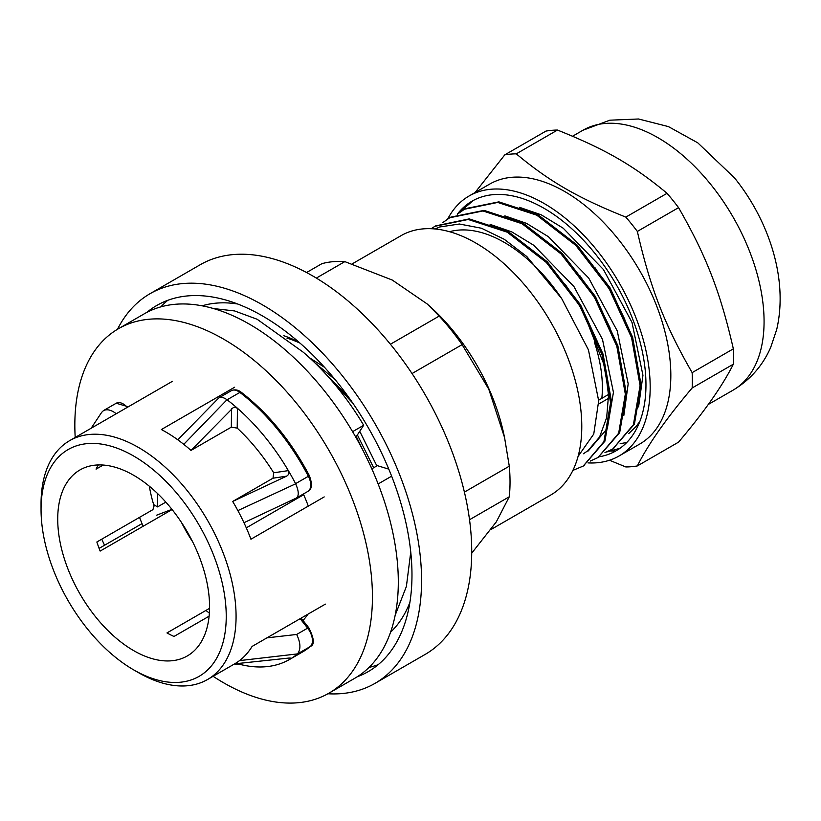 <?xml version="1.0" encoding="UTF-8"?>
<svg xmlns="http://www.w3.org/2000/svg" width="821" height="821" viewBox="0 0 821 821"><rect width="100%" height="100%" fill="white"/><g stroke="black" fill="none" stroke-linecap="round" stroke-linejoin="round"><path stroke-width="1.23" d="M283.799 335.727A145.502 84.009 60 0 1 298.844 342.111M300.045 343.157A138.544 79.986 -120 0 0 286.97 338.139M578.066 456.404L593.757 434.042L598.683 400.853L588.441 349.849L561.667 298.536A130.313 75.234 -120 0 0 449.549 231.717M561.667 298.526L526.805 256.532L504.258 239.291L481.506 228.248L459.411 224.01L439.697 226.976L435.038 228.967M628.67 433.632L636.254 426.304L639.928 421.224M604.974 452.556L612.733 449.015L633.412 424.703L640.082 385.603L631.585 337.729L609.059 288.458L575.808 245.397L536.76 215.174L497.721 202.438L464.47 209.242L457.482 214.117M590.227 461.074L597.986 457.533L618.654 433.221L625.325 394.111L616.828 346.246L594.301 296.976L561.051 253.915L522.012 223.692L482.964 210.956L449.713 217.76L442.735 222.635M572.873 470.402L583.238 466.051L603.907 441.739L610.578 402.629L602.08 354.764L579.554 305.494L546.304 262.433L507.255 232.199L468.216 219.474L434.966 226.278L431.179 228.71M638.584 406.898L642.946 375.3L631.996 322.386L603.456 269.534L563.196 228.197L541.224 214.815L519.57 207.344M623.837 415.405L628.188 383.818L617.248 330.904L588.708 278.062L548.449 236.725L526.487 223.343L504.833 215.861M588.288 450.914L607.335 428.459L613.441 392.335L602.501 339.422L573.961 286.591L533.712 245.253L511.75 231.861L490.096 224.379M612.815 448.974L634.428 424.129L641.098 385.049L632.622 337.205L610.136 287.966L576.927 244.894L537.899 214.64L498.87 201.863L465.61 208.596M598.088 457.482L619.681 432.636L626.341 393.546L617.854 345.703L595.369 296.453L562.149 253.381L523.11 223.138L484.072 210.381L450.821 217.134M583.372 465.979L604.933 441.144L611.594 402.033L603.086 354.169L580.58 304.909L547.33 261.837L508.281 231.604L469.232 218.889L435.643 225.888M565.156 284.261L582.797 310.707L604.954 366.987L608.515 395.168L606.668 417.602L599.607 436.967L587.805 450.811L583.372 453.767M579.965 275.825L597.667 302.395L610.095 328.02M594.784 267.389L612.528 294.072L624.822 319.441M598.663 400.166L608.494 394.49M608.546 398.339L598.714 404.014M412.029 373.545L462.12 344.625L488.782 389.205L504.566 437.562L509.287 466.184L464.399 492.107M316.331 278.083L344.841 261.622A166.909 96.365 60 0 0 321.904 263.674L306.561 272.531M344.841 261.622L392.253 280.043L427.218 303.975L439.173 316.085L390.406 344.245M469.52 519.734L509.287 496.777L496.305 521.879L471.716 553.18M439.173 316.085A166.909 96.365 60 0 1 462.12 344.625M509.287 466.184A166.909 96.365 60 0 1 509.287 496.777M504.566 437.562L503.694 433.529A149.73 86.441 -120 0 0 430.748 307.177L427.218 303.975M149.997 293.723L200.16 264.762A224.975 129.892 60 0 1 373.524 325.034A224.975 129.892 60 0 1 471.726 551.445A224.975 129.892 60 0 1 425.134 654.429L374.971 683.39A224.975 129.892 -120 0 0 421.563 580.396A224.975 129.892 -120 0 0 323.361 353.995A224.975 129.892 -120 0 0 149.997 293.723A224.975 129.892 -120 0 0 117.485 329.283M327.907 693.766A224.975 129.892 -120 0 0 374.971 683.39M167.771 300.322A211.418 122.062 -120 0 0 160.875 306.859M369.029 667.401A211.418 122.062 -120 0 0 378.142 664.702M357.227 676.781A211.418 122.062 -120 0 0 368.188 671.65A211.418 122.062 -120 0 0 411.978 574.864A211.418 122.062 -120 0 0 319.697 362.102A211.418 122.062 -120 0 0 156.78 305.463A211.418 122.062 -120 0 0 146.846 312.391M237.68 304.006A190.205 109.819 -120 0 0 202.12 305.812M390.56 632.211A190.205 109.819 -120 0 0 409.905 602.316M490.907 529.566L550.768 495.012A149.73 86.441 -120 0 0 581.781 426.468A149.73 86.441 -120 0 0 516.419 275.784A149.73 86.441 -120 0 0 401.038 235.668L352.199 263.869M457.359 214.168L473.276 200.478M620.009 448.287L606.36 452.053M626.731 442.509L620.142 443.668M599.279 456.763A144.106 83.198 -120 0 0 616.109 450.791A144.106 83.198 -120 0 0 616.119 284.384A144.106 83.198 -120 0 0 472.003 201.186A144.106 83.198 -120 0 0 457.297 214.189M625.838 217.113C577.707 197.83 549.68 181.646 516.276 153.855L557.48 130.057C605.611 149.35 633.648 165.534 667.052 193.315L625.838 217.113A171.497 99.013 -120 0 1 631.688 224.143A171.497 99.013 -120 0 1 637.353 231.43L678.567 207.641C706.317 255.926 720.335 292.05 733.348 348.843L692.144 372.631C664.394 324.346 650.376 288.222 637.353 231.43M609.48 460.242L625.838 466.954A171.497 99.013 -120 0 0 637.353 465.928C648.251 444.202 666.519 418.217 692.144 387.984L733.348 364.196C722.449 385.921 704.192 411.906 678.567 442.129L637.353 465.928M557.48 130.057A171.497 99.013 -120 0 0 545.965 131.093L504.761 154.882L475.092 192.514M587.98 462.9A150.079 86.646 -120 0 0 619.096 455.963L639.754 444.038A150.079 86.646 -120 0 0 617.772 238.583A150.079 86.646 -120 0 0 489.675 184.099L469.027 196.024A150.079 86.646 -120 0 0 447.732 218.971M608.915 450.986A150.079 86.646 -120 0 0 615.812 450.965M516.276 153.855A171.497 99.013 -120 0 0 504.761 154.882M692.144 387.984A171.497 99.013 -120 0 0 692.144 372.631M733.348 364.196A171.497 99.013 -120 0 0 733.348 348.843M619.096 455.963A150.079 86.646 -120 0 0 597.124 250.508A150.079 86.646 -120 0 0 469.027 196.024M678.567 207.641A171.497 99.013 -120 0 0 672.902 200.355A171.497 99.013 -120 0 0 667.052 193.315M596.949 340.633L594.332 341.988L596.908 340.499M601.834 398.329A116.839 67.455 -120 0 0 601.28 371.574A116.839 67.455 -120 0 0 594.332 341.988M300.147 618.685L307.629 628.137L296.668 634.459C300.681 642.894 300.958 649.38 297.51 653.896L297.438 653.957A161.552 93.276 60 0 1 290.398 658.976A161.552 93.276 60 0 1 289.659 659.407A161.552 93.276 60 0 1 240.225 664.446L240.194 663.358M149.35 486.227A107.377 61.996 -120 0 0 154.071 505.952L152.922 509.636L96.857 542.004A107.377 61.996 60 0 0 100.141 551.086L172.102 509.543M101.691 412.327L103.508 410.572C107.079 408.889 111.328 409.936 116.264 413.733M218.365 398.359L219.115 397.744C221.054 396.769 223.681 397.426 226.996 399.724L227.099 399.796A161.552 93.276 60 0 1 237.433 408.263A161.552 93.276 60 0 1 288.345 470.618A161.552 93.276 60 0 1 295.581 483.661L295.652 483.795C298.803 490.968 299.09 495.689 296.494 497.978L296.135 498.142M324.203 496.921L250.928 539.223A137.907 79.616 -120 0 0 237.874 510.6A137.907 79.616 -120 0 0 232.682 501.467L286.55 476.17C288.797 474.887 289.392 473.04 288.345 470.618L273.701 472.793A137.907 79.616 -120 0 0 237.207 428.11L231.317 427.146L190.995 450.421A137.907 79.616 -120 0 0 183.76 444.335A137.907 79.616 -120 0 0 164.374 431.179A137.907 79.616 -120 0 0 161.368 429.547L234.632 387.235M232.682 501.467L273.003 478.191L273.701 472.793M133.649 669.864L138.564 672.697A137.907 79.616 -120 0 0 207.518 679.531A137.907 79.616 -120 0 0 228.412 568.224A137.907 79.616 -120 0 0 137.323 446.798A137.907 79.616 -120 0 0 69.611 440.672A137.907 79.616 -120 0 0 41.05 503.807L41.05 509.482A130.95 75.604 60 0 1 132.468 455.347A130.95 75.604 60 0 1 226.237 615.719A130.95 75.604 60 0 1 133.649 669.864A130.95 75.604 60 0 1 41.05 509.482M99.105 548.397L142.033 523.624M289.649 658.021L290.398 658.976C291.414 658.196 290.798 657.908 288.54 658.093L234.673 663.85M234.457 663.973A137.907 79.616 -120 0 0 234.56 663.912A137.907 79.616 -120 0 0 239.506 660.618A137.907 79.616 -120 0 0 252.098 646.425L325.373 604.123M237.207 428.11L237.433 408.263L234.847 407.339L233.195 407.668L190.995 450.421M234.313 664.004L240.225 664.446M290.398 658.976L290.88 658.288M209.56 608.34L166.971 632.929A107.377 61.996 60 0 0 173.99 636.46L209.109 616.191M239.506 660.618L297.51 653.896M295.652 483.795L237.874 510.6M183.76 444.335L226.996 399.724M98.376 464.943A107.377 61.996 60 0 0 96.067 469.15L103.179 465.045M356.293 436.598L371.944 468.76M329.744 378.173L347.868 396.163M357.392 434.914L373.678 467.754M315.069 363.015L335.06 379.548M328.4 376.952L352.763 403.09M324.48 367.274L309.599 357.843M376.86 465.918L359.742 431.312M171.938 509.348L156.637 515.188M246.3 527.841L303.688 494.704M132.684 474.723A107.377 61.996 -120 0 0 79.955 469.951A107.377 61.996 -120 0 0 79.955 593.932A107.377 61.996 -120 0 0 187.332 655.928A107.377 61.996 -120 0 0 203.608 569.271A107.377 61.996 -120 0 0 132.684 474.723M181.533 522.546A107.377 61.996 -120 0 0 192.566 541.665M218.458 396.574A136.655 78.898 60 0 1 219.864 397.313M303.38 493.996A136.655 78.898 60 0 1 308.306 506.105M307.937 614.19A136.655 78.898 60 0 1 302.21 621.292M209.365 613.102A136.655 78.898 60 0 1 205.917 610.444M143.152 526.261A136.655 78.898 60 0 1 139.529 517.363M165.842 502.124L157.55 506.906L157.663 493.626M153.671 504.628L157.55 506.906M213.111 676.299A210.443 121.498 -120 0 0 328.852 693.232A210.443 121.498 -120 0 0 328.862 450.236A210.443 121.498 -120 0 0 118.419 328.739A210.443 121.498 -120 0 0 74.844 423.441A210.443 121.498 -120 0 0 75.204 437.439M101.753 539.181A210.443 121.498 -120 0 0 104.554 545.257M118.419 328.739L144.28 313.807A210.443 121.498 60 0 1 354.723 435.304A210.443 121.498 60 0 1 354.723 678.3L328.852 693.232M355.852 437.275L363.682 425.268A187.773 108.413 -120 0 0 303.288 352.24L257.168 319.266L234.621 310.943L213.552 308.563M388.785 469.14L377.321 465.651L371.821 468.822M395.168 615.257L406.395 586.451L410.746 552.051M378.142 483.959L391.627 476.17M363.682 425.268L352.599 431.672M711.007 184.746A150.079 86.646 -120 0 0 582.91 130.262L609.839 120.184L638.533 118.994L668.427 126.598L697.788 142.844L734.528 177.931C767.009 217.965 788.95 276.995 776.676 329.632L770.683 347.406C762.699 365.684 750.137 379.949 732.989 390.211A150.079 86.646 -120 0 0 711.007 184.746M297.438 653.957L310.225 646.568A13.906 8.025 60 0 0 307.629 628.137A2.781 0.564 -38.4 0 1 308.799 627.778L301.143 618.11M310.492 646.384L302.446 652.028A161.552 93.276 60 0 0 310.225 646.568A2.781 2.258 50 0 0 310.492 646.384C314.741 644.701 314.176 638.502 308.799 627.778M296.668 634.459L266.948 637.855M128.292 406.795L116.223 403.234A13.906 8.025 60 0 1 127.317 407.36M227.099 399.796L239.886 392.417A2.781 1.334 -52.6 0 1 241.261 392.274C238.039 389.759 234.744 389.226 231.358 390.683A13.906 8.025 60 0 1 239.886 392.417A161.552 93.276 60 0 1 308.368 476.283L309.343 475.616C291.178 441.195 268.488 413.415 241.261 392.274M295.581 483.661L308.368 476.283A13.906 8.025 60 0 1 307.854 491.41C312.011 489.439 312.503 484.174 309.343 475.616M273.003 478.191L286.55 476.17M231.522 408.776L231.317 427.146M613.769 448.44L612.743 449.025M599.012 456.958L597.986 457.543M584.265 465.476L583.238 466.061M582.91 130.262L572.576 136.235M732.989 390.211L708.225 404.496M289.659 659.407L302.446 652.028M103.508 410.572L116.223 403.234M296.494 497.978L307.854 491.41M219.115 397.744L231.358 390.683M172.348 381.355L69.611 440.672M234.56 663.912L207.518 679.531M296.278 498.07L243.97 522.7M218.499 398.236L177.798 439.799M101.763 412.214L91.152 428.234"/></g></svg>
